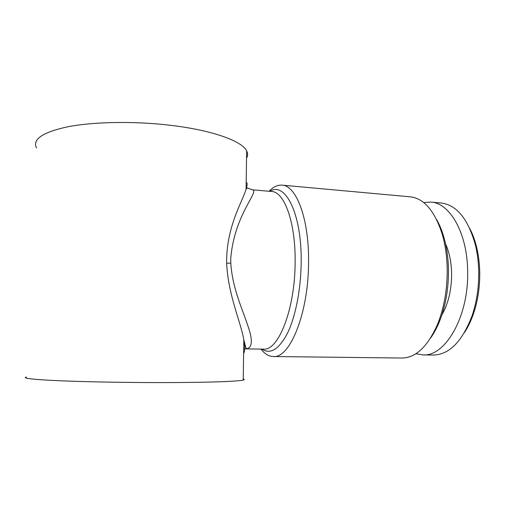 <?xml version="1.0" encoding="UTF-8"?>
<svg xmlns="http://www.w3.org/2000/svg" width="505" height="505" viewBox="0 0 505 505"><rect width="100%" height="100%" fill="white"/><g stroke="black" fill="none" stroke-linecap="round" stroke-linejoin="round"><path stroke-width="0.76" d="M441.9 314.861C448.364 303.524 451.609 289.807 451.622 273.716C451.394 262.246 449.368 252.298 445.549 243.858M415.918 353.721L422.9 354.914L433.303 355.053C449.235 354.687 462.151 341.62 472.049 315.84C476.682 302.173 478.904 287.515 478.727 271.873C478.557 262.777 477.528 254.141 475.641 245.973C468.432 219.315 456.918 204.992 441.111 202.997L430.746 202.069L423.676 202.543M422.9 354.914C445.126 356.947 468.905 316.635 467.643 271.254C467.365 232.786 449.652 202.814 430.746 202.069M464.474 332.568C467.99 327.202 470.976 320.972 473.438 313.87C477.812 300.986 479.908 287.187 479.737 272.473C479.58 263.913 478.607 255.782 476.821 248.081C475.098 240.759 472.762 234.257 469.814 228.563M430.443 338.249C433.808 333.571 436.793 328.048 439.401 321.679C445.536 306.289 448.56 289.15 448.472 270.27C448.282 258.156 446.71 247.008 443.756 236.82C441.818 230.217 439.413 224.416 436.547 219.423M273.199 356.524L401.986 358.039C415.842 357.881 427.722 346.575 437.62 324.115C444.11 307.829 447.304 289.674 447.215 269.645C447.013 256.799 445.353 244.988 442.235 234.213C434.691 210.863 424.036 198.396 410.268 196.824L281.998 185.139C296.138 185.303 309.066 218.375 308.561 261.836C308.669 313.163 289.769 358.777 273.199 356.524C268.742 356.378 264.67 353.904 260.971 349.1M269.083 191.262C273.249 186.863 277.554 184.824 281.998 185.139M245.929 348.873L263.465 349.138C278.293 351.209 295.135 309.142 295.128 262.076C295.665 222.156 284.233 191.584 271.557 191.483L252.443 189.804C259.829 191.275 234.402 214.076 230.753 258.478L230.804 263.168C232.3 287.926 242.413 309.073 247.298 324.178C253.119 340.004 252.639 348.235 245.853 348.873L243.694 348.62M243.625 353.633C245.032 350.836 245.102 346.228 243.827 339.815L243.827 339.808C241.049 322.821 228.14 295.273 226.644 263.174C226.082 226.783 242.829 201.009 246.074 189.129L246.074 189.123C247.475 185.057 247.507 182.753 246.175 182.21M243.246 378.99C244.616 379.35 244.616 379.709 243.227 380.063C238.36 381.445 206.52 382.594 161.467 382.594C125.297 382.607 84.714 381.849 58.422 380.707C32.099 379.463 21.456 378.239 26.5 377.033M36.543 147.959C32.105 139.26 42.748 132.159 68.472 126.641C94.113 121.774 133.295 121.086 168.114 125.032C211.481 129.848 242.078 140.983 246.642 150.894C247.942 153.425 247.911 155.849 246.535 158.16M226.644 263.174L230.804 263.168M261.805 349.113C270.478 354.737 279.107 349.302 287.68 332.814C295.614 316.244 300.98 288.917 301.182 262.12C301.851 213.388 285.11 181.194 269.904 191.338M473.438 313.87L472.049 315.84M443.756 236.82L442.235 234.213M245.853 348.873C246.705 348.576 246.686 348.197 245.802 347.724L243.827 339.815L243.227 380.063M252.443 189.804L247.418 187.98L246.074 189.123L246.642 150.894M439.401 321.679L437.62 324.115M476.821 248.081L475.641 245.973"/></g></svg>
